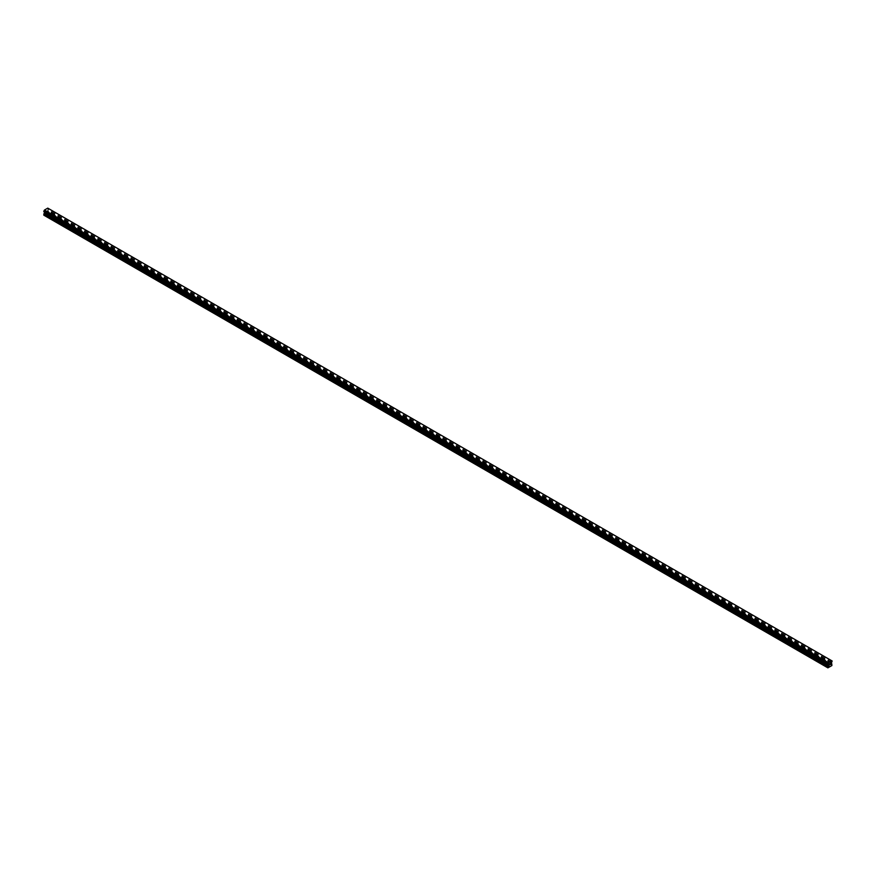 <?xml version="1.0" encoding="UTF-8"?>
<svg xmlns="http://www.w3.org/2000/svg" width="876" height="876" viewBox="0 0 876 876"><rect width="100%" height="100%" fill="white"/><g stroke="black" fill="none" stroke-linecap="round" stroke-linejoin="round"><path stroke-width="0.66" stroke-dasharray="4.38 3.29" d="M822.378 659.891L823.582 659.606L822.378 659.891M823.385 662.365L822.192 662.749L823.385 662.365M810.355 652.948L811.559 652.653L810.355 652.948M811.351 655.423L810.158 655.795L811.351 655.423M798.321 646.006L799.536 645.711L798.321 646.006M799.328 648.481L798.135 648.853L799.328 648.481M786.298 639.064L787.502 638.768L786.298 639.064M787.294 641.539L786.101 641.911L787.294 641.539M774.264 632.111L775.479 631.826L774.264 632.111M775.271 634.596L774.077 634.969L775.271 634.596M762.24 625.168L763.445 624.884L762.24 625.168M763.248 627.643L762.054 628.026L763.248 627.643M750.217 618.226L751.422 617.941L750.217 618.226M751.214 620.701L750.02 621.084L751.214 620.701M738.183 611.284L739.399 610.988L738.183 611.284M739.191 613.758L737.997 614.142L739.191 613.758M726.16 604.341L727.365 604.046L726.16 604.341M727.157 606.816L725.963 607.188L727.157 606.816M714.126 597.399L715.342 597.103L714.126 597.399M715.134 599.874L713.94 600.246L715.134 599.874M702.103 590.446L703.308 590.161L702.103 590.446M703.11 592.932L701.917 593.304L703.11 592.932M690.08 583.504L691.284 583.219L690.08 583.504M691.076 585.978L689.883 586.362L691.076 585.978M678.046 576.561L679.261 576.277L678.046 576.561M679.053 579.036L677.86 579.419L679.053 579.036M666.023 569.619L667.227 569.334L666.023 569.619M667.019 572.094L665.826 572.477L667.019 572.094M653.989 562.677L655.204 562.381L653.989 562.677M654.996 565.151L653.803 565.524L654.996 565.151M641.966 555.734L643.17 555.439L641.966 555.734M642.973 558.209L641.779 558.581L642.973 558.209M629.943 548.792L631.147 548.496L629.943 548.792M630.939 551.267L629.745 551.639L630.939 551.267M617.908 541.839L619.124 541.554L617.908 541.839M618.916 544.325L617.722 544.697L618.916 544.325M605.885 534.897L607.09 534.612L605.885 534.897M606.882 537.371L605.688 537.755L606.882 537.371M593.851 527.954L595.067 527.67L593.851 527.954M594.859 530.429L593.665 530.812L594.859 530.429M581.828 521.012L583.044 520.716L581.828 521.012M582.836 523.487L581.642 523.87L582.836 523.487M569.805 514.07L571.01 513.774L569.805 514.07M570.802 516.544L569.608 516.917L570.802 516.544M557.771 507.127L558.987 506.832L557.771 507.127M558.779 509.602L557.585 509.974L558.779 509.602M545.748 500.174L546.952 499.889L545.748 500.174M546.744 502.66L545.551 503.032L546.744 502.66M533.714 493.232L534.929 492.947L533.714 493.232M534.721 495.706L533.528 496.09L534.721 495.706M521.691 486.29L522.906 486.005L521.691 486.29M522.698 488.764L521.505 489.147L522.698 488.764M509.668 479.347L510.872 479.062L509.668 479.347M510.664 481.822L509.471 482.205L510.664 481.822M497.634 472.405L498.849 472.109L497.634 472.405M498.641 474.88L497.448 475.252L498.641 474.88M485.611 465.463L486.815 465.167L485.611 465.463M486.607 467.937L485.413 468.31L486.607 467.937M473.577 458.52L474.792 458.225L473.577 458.52M474.584 460.995L473.39 461.367L474.584 460.995M461.553 451.567L462.769 451.282L461.553 451.567M462.561 454.053L461.367 454.425L462.561 454.053M449.53 444.625L450.735 444.34L449.53 444.625M450.527 447.099L449.333 447.483L450.527 447.099M437.496 437.682L438.712 437.398L437.496 437.682M438.504 440.157L437.31 440.54L438.504 440.157M425.473 430.74L426.678 430.445L425.473 430.74M426.47 433.215L425.276 433.598L426.47 433.215M413.439 423.798L414.655 423.502L413.439 423.798M414.447 426.273L413.253 426.645L414.447 426.273M401.416 416.856L402.631 416.56L401.416 416.856M402.423 419.33L401.23 419.703L402.423 419.33M389.393 409.902L390.597 409.618L389.393 409.902M390.389 412.388L389.196 412.76L390.389 412.388M377.359 402.96L378.574 402.675L377.359 402.96M378.366 405.435L377.173 405.818L378.366 405.435M365.336 396.018L366.54 395.733L365.336 396.018M366.332 398.492L365.139 398.876L366.332 398.492M353.302 389.075L354.517 388.791L353.302 389.075M354.309 391.55L353.116 391.933L354.309 391.55M341.279 382.133L342.494 381.837L341.279 382.133M342.286 384.608L341.092 384.98L342.286 384.608M329.256 375.191L330.46 374.895L329.256 375.191M330.252 377.665L329.058 378.038L330.252 377.665M317.221 368.248L318.437 367.953L317.221 368.248M318.229 370.723L317.035 371.095L318.229 370.723M305.198 361.295L306.403 361.011L305.198 361.295M306.195 363.781L305.001 364.153L306.195 363.781M293.164 354.353L294.38 354.068L293.164 354.353M294.172 356.828L292.978 357.211L294.172 356.828M281.141 347.411L282.357 347.126L281.141 347.411M282.149 349.885L280.955 350.269L282.149 349.885M269.118 340.468L270.323 340.173L269.118 340.468M270.115 342.943L268.921 343.326L270.115 342.943M257.084 333.526L258.3 333.23L257.084 333.526M258.091 336.001L256.898 336.373L258.091 336.001M245.061 326.584L246.266 326.288L245.061 326.584M246.057 329.058L244.864 329.431L246.057 329.058M233.027 319.63L234.242 319.346L233.027 319.63M234.034 322.116L232.841 322.488L234.034 322.116M221.004 312.688L222.219 312.404L221.004 312.688M222.011 315.163L220.818 315.546L222.011 315.163M208.981 305.746L210.185 305.461L208.981 305.746M209.977 308.221L208.784 308.604L209.977 308.221M196.947 298.804L198.162 298.519L196.947 298.804M197.954 301.278L196.761 301.662L197.954 301.278M184.924 291.861L186.128 291.566L184.924 291.861M185.92 294.336L184.726 294.708L185.92 294.336M172.89 284.919L174.105 284.623L172.89 284.919M173.897 287.394L172.703 287.766L173.897 287.394M160.866 277.966L162.082 277.681L160.866 277.966M161.874 280.451L160.68 280.824L161.874 280.451M148.843 271.023L150.048 270.739L148.843 271.023M149.84 273.509L148.646 273.881L149.84 273.509M136.809 264.081L138.025 263.796L136.809 264.081M137.817 266.556L136.623 266.939L137.817 266.556M124.786 257.139L125.991 256.854L124.786 257.139M125.783 259.614L124.589 259.997L125.783 259.614M112.752 250.197L113.968 249.901L112.752 250.197M113.76 252.671L112.566 253.054L113.76 252.671M100.729 243.254L101.944 242.959L100.729 243.254M101.736 245.729L100.543 246.101L101.736 245.729M88.706 236.312L89.91 236.016L88.706 236.312M89.702 238.787L88.509 239.159L89.702 238.787M76.672 229.359L77.887 229.074L76.672 229.359M77.679 231.844L76.486 232.217L77.679 231.844M64.649 222.416L65.853 222.132L64.649 222.416M65.645 224.891L64.452 225.274L65.645 224.891M52.615 215.474L53.83 215.189L52.615 215.474M53.622 217.949L52.429 218.332L53.622 217.949M829.747 663.745L829.243 665.037M830.536 663.493L830.043 664.577M46.253 212.058L46.757 210.777L46.253 212.058M45.64 211.423L45.64 212.419L45.64 211.423M45.64 212.419L45.694 211.51L45.64 212.419M44.107 215.343L48.103 213.032L47.687 210.24L48.344 208.466M43.833 211.598L44.501 211.992M48.322 208.455L47.764 208.138M64.452 225.274L52.965 218.639M76.486 232.217L64.999 225.581M88.509 239.159L77.022 232.534M100.543 246.101L89.056 239.476M112.566 253.054L101.079 246.419M124.589 259.997L113.103 253.361M136.623 266.939L125.137 260.303M148.646 273.881L137.16 267.246M160.68 280.824L149.194 274.188M172.703 287.766L161.217 281.141M184.726 294.708L173.24 288.084M196.761 301.662L185.274 295.026M208.784 308.604L197.297 301.968M220.818 315.546L209.331 308.91M232.841 322.488L221.354 315.853M244.864 329.431L233.377 322.806M256.898 336.373L245.411 329.748M268.921 343.326L257.435 336.691M280.955 350.269L269.458 343.633M292.978 357.211L281.492 350.575M305.001 364.153L293.515 357.517M317.035 371.095L305.549 364.46M329.058 378.038L317.572 371.413M341.092 384.98L329.595 378.355M353.116 391.933L341.629 385.298M365.139 398.876L353.652 392.24M377.173 405.818L365.686 399.182M389.196 412.76L377.709 406.125M401.23 419.703L389.732 413.078M413.253 426.645L401.766 420.02M425.276 433.598L413.79 426.962M437.31 440.54L425.824 433.905M449.333 447.483L437.847 440.847M461.367 454.425L449.87 447.789M473.39 461.367L461.904 454.732M485.413 468.31L473.927 461.685M497.448 475.252L485.961 468.627M509.471 482.205L497.984 475.569M521.505 489.147L510.007 482.512M533.528 496.09L522.041 489.454M545.551 503.032L534.064 496.396M557.585 509.974L546.098 503.35M569.608 516.917L558.121 510.292M581.642 523.87L570.145 517.234M593.665 530.812L582.179 524.176M605.688 537.755L594.202 531.119M617.722 544.697L606.236 538.061M629.745 551.639L618.259 545.003M641.779 558.581L630.282 551.957M653.803 565.524L642.316 558.899M665.826 572.477L654.339 565.841M677.86 579.419L666.373 572.784M689.883 586.362L678.396 579.726M701.917 593.304L690.419 586.668M713.94 600.246L702.453 593.621M725.963 607.188L714.477 600.564M737.997 614.142L726.511 607.506M750.02 621.084L738.534 614.448M762.054 628.026L750.557 621.391M774.077 634.969L762.591 628.333M786.101 641.911L774.614 635.275M798.135 648.853L786.648 642.228M810.158 655.795L798.671 649.171M822.192 662.749L810.694 656.113M829.473 666.954L822.728 663.055M52.429 218.332L45.683 214.434M64.441 225.023L53.195 218.529M76.475 231.965L65.218 225.471M77.11 231.603L65.853 225.11L65.853 222.132M77.329 231.735L65.842 225.099M88.498 238.907L77.252 232.414M100.521 245.849L89.275 239.356M112.555 252.803L101.298 246.298M124.578 259.745L113.332 253.252M125.213 259.373L113.968 252.879L113.968 249.901M125.443 259.504L113.946 252.868M136.612 266.687L125.356 260.194M148.635 273.63L137.39 267.136M160.658 280.572L149.413 274.079M161.293 280.211L150.048 273.717L150.048 270.739M161.523 280.342L150.037 273.706M172.692 287.514L161.436 281.021M184.716 294.467L173.47 287.963M196.75 301.41L185.493 294.905M197.385 301.037L186.128 294.544L186.128 291.566M197.604 301.169L186.117 294.533M208.773 308.352L197.527 301.859M220.796 315.294L209.55 308.801M232.83 322.237L221.573 315.743M233.465 321.875L222.208 315.382L222.219 312.404M233.684 322.007L222.197 315.371M244.853 329.179L233.607 322.686M256.887 336.121L245.63 329.628M268.91 343.074L257.664 336.57M269.545 342.702L258.289 336.209L258.3 333.23M269.764 342.834L258.278 336.198M280.933 350.017L269.688 343.523M281.568 349.644L270.323 343.151L270.323 340.173M281.798 349.776L270.312 343.14M292.967 356.959L281.711 350.466M304.99 363.901L293.745 357.408M305.625 363.54L294.38 357.036L294.38 354.068M305.855 363.66L294.358 357.036M317.024 370.844L305.768 364.35M329.048 377.786L317.802 371.293M341.071 384.739L329.825 378.235M353.105 391.681L341.848 385.177M353.74 391.309L342.483 384.816M353.959 391.441L342.472 384.805M365.128 398.624L353.882 392.13M377.162 405.566L365.905 399.073M389.185 412.508L377.939 406.015M401.208 419.451L389.962 412.957M413.242 426.393L401.985 419.9M425.265 433.346L414.019 426.842M425.9 432.974L414.655 426.481L414.655 423.502M426.13 433.105L414.633 426.47M437.299 440.289L426.043 433.795M449.322 447.231L438.077 440.738M461.345 454.173L450.1 447.68M461.98 453.812L450.735 447.308L450.735 444.34M462.21 453.932L450.724 447.308M473.379 461.115L462.123 454.622M485.403 468.058L474.157 461.564M497.437 475.011L486.18 468.507M498.061 474.639L486.815 468.145L486.815 465.167M498.291 474.77L486.804 468.134M509.46 481.953L498.214 475.449M521.483 488.896L510.237 482.402M533.517 495.838L522.26 489.345M534.152 495.477L522.895 488.972L522.906 486.005M534.371 495.597L522.884 488.972M545.54 502.78L534.294 496.287M557.574 509.722L546.317 503.229M569.597 516.665L558.351 510.171M570.232 516.303L558.976 509.81L558.987 506.832M570.451 516.435L558.965 509.799M581.62 523.618L570.375 517.114M593.654 530.56L582.398 524.067M605.677 537.503L594.432 531.009M606.312 537.141L595.067 530.637L595.067 527.67M606.542 537.262L595.045 530.637M617.711 544.445L606.455 537.952M629.735 551.387L618.478 544.894M641.758 558.33L630.512 551.836M642.393 557.968L631.147 551.475L631.147 548.496M642.623 558.1L631.136 551.464M653.792 565.283L642.535 558.779M665.815 572.225L654.569 565.721M677.849 579.167L666.592 572.674M689.872 586.11L678.615 579.616M701.895 593.052L690.649 586.559M713.929 599.994L702.672 593.501M714.564 599.633L703.308 593.14L703.308 590.161M714.783 599.764L703.297 593.129M725.952 606.937L714.707 600.443M726.587 606.575L715.342 600.082L715.342 597.103M726.806 606.707L715.32 600.071M737.986 613.89L726.73 607.386M750.009 620.832L738.753 614.339M762.032 627.774L750.787 621.281M762.668 627.413L751.422 620.909L751.422 617.941M762.897 627.534L751.411 620.909M774.066 634.717L762.81 628.223M786.09 641.659L774.844 635.166M786.725 641.298L775.479 634.804L775.479 631.826M786.944 641.429L775.457 634.793M798.124 648.601L786.867 642.108M798.748 648.24L787.502 641.747L787.502 638.768M798.978 648.371L787.491 641.736M810.147 655.555L798.89 649.05M822.17 662.497L810.924 655.993M53.272 217.839L46.527 213.952M831.893 665.552L48.103 213.032M830.317 666.461L823.571 662.574M53.053 217.708L46.417 213.886M52.418 218.08L45.793 214.248M832.2 665.026L48.41 212.507M831.685 662.311L47.895 209.791M831.729 662.234L47.939 209.714M832.167 660.997L48.377 208.488M47.928 208.247L831.718 660.756L48.3 208.466M831.707 660.745L47.917 208.225M43.91 211.62L827.7 664.139L44.315 211.861M828.105 664.38L44.457 211.948L828.072 664.358M829.583 666.767L822.947 662.946M830.207 666.406L823.582 662.574L823.582 659.606M832.2 664.019L48.41 211.499M832.145 663.888L48.355 211.379M831.543 663.537L47.753 211.017M831.477 663.406L47.687 210.897M831.477 662.76L47.687 210.24M831.543 662.563L47.753 210.043M832.09 661.599L48.3 209.079M832.145 661.544L48.355 209.025M832.167 661.49L48.377 208.97M832.2 661.391L48.41 208.871M832.2 661.062L48.41 208.554M822.17 659.606L822.17 662.574M810.147 652.653L810.147 655.631M798.113 645.711L798.113 648.689M786.09 638.768L786.09 641.747M774.055 631.826L774.055 634.804M762.032 624.884L762.032 627.862M750.009 617.941L750.009 620.92M737.975 610.988L737.975 613.966M725.952 604.046L725.952 607.024M713.918 597.103L713.918 600.082M701.895 590.161L701.895 593.14M689.872 583.219L689.872 586.197M677.838 576.277L677.838 579.255M665.815 569.334L665.815 572.302M653.781 562.381L653.781 565.359M641.758 555.439L641.758 558.417M629.735 548.496L629.735 551.475M617.7 541.554L617.7 544.533M605.677 534.612L605.677 537.59M593.643 527.67L593.643 530.637M581.62 520.716L581.62 523.695M569.597 513.774L569.597 516.752M557.563 506.832L557.563 509.81M545.54 499.889L545.54 502.868M533.506 492.947L533.506 495.925M521.483 486.005L521.483 488.983M509.46 479.062L509.46 482.03M497.426 472.109L497.426 475.088M485.403 465.167L485.403 468.145M473.368 458.225L473.368 461.203M461.345 451.282L461.345 454.261M449.322 444.34L449.322 447.318M437.288 437.398L437.288 440.365M425.265 430.445L425.265 433.423M413.231 423.502L413.231 426.481M401.208 416.56L401.208 419.538M389.185 409.618L389.185 412.596M377.151 402.675L377.151 405.654M365.128 395.733L365.128 398.711M353.094 388.791L353.094 391.758M341.071 381.837L341.071 384.816M329.048 374.895L329.048 377.874M317.013 367.953L317.013 370.931M304.99 361.011L304.99 363.989M292.956 354.068L292.956 357.047M280.933 347.126L280.933 350.093M268.91 340.173L268.91 343.151M256.876 333.23L256.876 336.209M244.853 326.288L244.853 329.267M232.83 319.346L232.83 322.324M220.796 312.404L220.796 315.382M208.773 305.461L208.773 308.44M196.739 298.519L196.739 301.486M184.716 291.566L184.716 294.544M172.692 284.623L172.692 287.602M160.658 277.681L160.658 280.659M148.635 270.739L148.635 273.717M136.601 263.796L136.601 266.775M124.578 256.854L124.578 259.822M112.555 249.901L112.555 252.879M100.521 242.959L100.521 245.937M88.498 236.016L88.498 238.995M76.464 229.074L76.464 232.052M64.441 222.132L64.441 225.11M52.418 215.189L52.418 218.168M53.83 215.189L53.83 218.168M77.887 229.074L77.887 232.052M89.91 236.016L89.91 238.995M101.944 242.959L101.944 245.937M125.991 256.854L125.991 259.822M138.025 263.796L138.025 266.775M162.082 277.681L162.082 280.659M174.105 284.623L174.105 287.602M198.162 298.519L198.162 301.486M210.185 305.461L210.185 308.44M234.242 319.346L234.242 322.324M246.266 326.288L246.266 329.267M282.357 347.126L282.357 350.093M306.403 361.011L306.403 363.989M318.437 367.953L318.437 370.931M330.46 374.895L330.46 377.874M342.494 381.837L342.494 384.816M354.517 388.791L354.517 391.758M366.54 395.733L366.54 398.711M378.574 402.675L378.574 405.654M390.597 409.618L390.597 412.596M402.631 416.56L402.631 419.538M426.678 430.445L426.678 433.423M438.712 437.398L438.712 440.365M462.769 451.282L462.769 454.261M474.792 458.225L474.792 461.203M498.849 472.109L498.849 475.088M510.872 479.062L510.872 482.03M534.929 492.947L534.929 495.925M546.952 499.889L546.952 502.868M571.01 513.774L571.01 516.752M583.044 520.716L583.044 523.695M607.09 534.612L607.09 537.59M619.124 541.554L619.124 544.533M643.17 555.439L643.17 558.417M655.204 562.381L655.204 565.359M667.227 569.334L667.227 572.302M679.261 576.277L679.261 579.255M691.284 583.219L691.284 586.197M727.365 604.046L727.365 607.024M739.399 610.988L739.399 613.966M763.445 624.884L763.445 627.862M799.536 645.711L799.536 648.689M811.559 652.653L811.559 655.631M831.85 660.964L48.06 208.455M827.929 664.15L44.139 211.631"/><path stroke-width="1.31" d="M829.243 665.037L829.747 663.745M830.043 664.577L830.536 663.493M828.061 664.347L827.897 667.862L831.893 665.552L831.477 662.76L832.167 660.997L48.322 208.455M828.072 664.358L828.236 662.574L832.134 660.986M44.501 211.992L43.8 215.167L827.897 667.862M827.623 664.117L43.855 211.62L44.446 210.054L47.764 208.138L831.554 660.657M828.236 662.574L44.446 210.054M44.282 210.349L828.072 662.869L44.293 210.317M827.7 663.515L43.91 210.996M827.656 663.57L43.866 211.05M827.645 664.128L43.855 211.62L827.645 664.128M827.59 667.687L43.8 215.167M827.623 663.625L43.833 211.116M827.59 663.723L43.8 211.215M827.59 664.052L43.8 211.532M828.313 664.588L44.523 212.069M828.313 665.245L44.523 212.726M828.247 665.442L44.457 212.923M827.645 666.483L43.855 213.974M827.59 666.68L43.8 214.171"/></g></svg>

